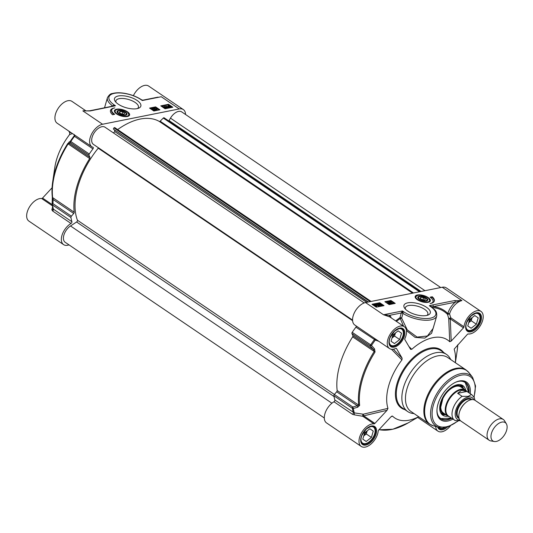 <?xml version="1.0" encoding="UTF-8"?>
<svg xmlns="http://www.w3.org/2000/svg" width="533" height="533" viewBox="0 0 533 533"><rect width="100%" height="100%" fill="white"/><g stroke="black" fill="none" stroke-linecap="round" stroke-linejoin="round"><path stroke-width="0.8" d="M116.041 102.363A11.699 4.804 -163.9 0 1 115.927 100.837A11.699 4.804 -163.9 0 1 128.5 99.464A11.699 4.804 -163.9 0 1 138.407 107.326A11.699 4.804 -163.9 0 1 137.494 108.559M137.021 108.659A13.705 5.63 16.1 0 0 138.727 108.152A13.705 5.63 16.1 0 0 129.233 96.913A13.705 5.63 16.1 0 0 115.215 101.363A13.705 5.63 16.1 0 0 137.021 108.659M85.073 110.911L90.17 110.937A1.253 0.899 -101.3 0 0 89.604 110.804A1.253 0.899 -101.3 0 0 89.597 110.804A1.253 0.899 -101.3 0 0 89.557 110.817M68.99 244.867A13.185 7.469 -55.9 0 1 63.58 244.614A13.185 7.469 -55.9 0 1 62.254 234.5A13.185 7.469 -55.9 0 1 71.022 223.46A1.253 0.713 124.1 0 0 71.908 221.721A72.834 41.254 -55.9 0 1 70.936 217.477A1.253 0.713 -55.9 0 1 71.402 216.191L73.727 213.466A1.253 0.713 124.1 0 0 74.2 212.227A67.811 38.409 -55.9 0 1 89.691 158.541A1.253 0.713 124.1 0 0 89.924 157.342L88.984 155.27A1.253 0.713 -55.9 0 1 89.258 154.017A72.834 41.254 -55.9 0 1 92.942 148.854A1.253 0.713 124.1 0 0 93.122 147.321A1.253 0.713 124.1 0 0 93.008 147.268A13.185 7.469 -55.9 0 1 91.836 146.715A13.185 7.469 -55.9 0 1 91.356 134.563A13.185 7.469 -55.9 0 1 102.569 124.249L179.255 108.939A13.185 7.469 -55.9 0 1 183.325 109.571A13.185 7.469 -55.9 0 1 185.564 114.508M127.394 116.5A7.895 3.245 16.1 0 0 129.099 115.774A7.895 3.245 16.1 0 0 122.91 109.731A7.895 3.245 16.1 0 0 114.448 111.544A7.895 3.245 16.1 0 0 119.592 115.461A7.895 3.245 16.1 0 0 127.394 116.5M112.53 114.742A13.312 5.47 -163.9 0 1 110.478 110.471A13.312 5.47 -163.9 0 1 114.802 107.899A10.673 4.384 16.1 0 0 111.757 109.891A10.673 4.384 16.1 0 0 114.688 114.315L112.53 114.742M149.58 108.099L155.609 106.893L159.893 109.798L153.857 111.004L149.58 108.099M160.779 105.86L168.535 104.315L172.819 107.213L165.063 108.765L160.779 105.86M183.325 109.571L148.634 86.053A13.185 7.469 124.1 0 0 133.383 95.674M158.048 97.139L155.33 97.679M141.565 99.898L142.311 100.524L142.857 100.204M158.074 97.133L142.764 100.191L141.418 99.718A1.253 0.713 -55.9 0 0 141.032 99.651L142.311 100.524L161.272 96.739L179.255 108.939M90.17 110.937L115.474 105.767L114.315 104.988A1.253 0.713 124.1 0 0 113.609 105.441L113.636 105.974L115.454 105.767L113.609 105.441L110.418 106.653M113.902 105.894L89.604 110.804L84.98 110.904M112.143 106.547A1.253 0.899 -101.3 0 0 111.584 106.42M86.093 110.957L71.948 101.363A13.185 7.469 124.1 0 0 58.363 108.086A13.185 7.469 124.1 0 0 57.144 123.19L91.836 146.715M114.575 111.857A7.535 3.098 -163.9 0 1 114.608 111.31A7.535 3.098 -163.9 0 1 114.648 111.204M129.119 115.381A7.535 3.098 -163.9 0 1 129.093 115.488A7.535 3.098 -163.9 0 1 128.833 115.974M112.177 109.138A13.312 5.47 16.1 0 0 110.418 110.751M113.962 114.455A10.673 4.384 -163.9 0 1 111.597 110.438L111.757 109.891M155.609 106.893L155.449 107.439L150.166 108.499M159.14 109.945L155.449 107.439M168.535 104.315L168.375 104.861L161.366 106.26M172.066 107.366L169.354 105.527M169.321 105.501L168.375 104.861M52.174 204.599L42.547 198.069A1.253 0.713 -55.9 0 1 41.654 198.523A13.185 7.469 124.1 0 0 29.122 207.577A13.185 7.469 124.1 0 0 28.889 221.088L63.58 244.614M42.547 198.069L52.074 187.789M54.366 175.564A47.091 26.67 -55.9 0 1 54.326 173.811M74.353 134.856L74.167 135.868A72.421 41.021 124.1 0 0 70.349 141.198L67.711 143.604A67.398 38.176 124.1 0 0 52.687 181.88L54.819 167.429A47.091 26.67 -55.9 0 1 69.596 134.569L72.435 133.556M70.769 132.424L69.77 132.79L69.596 134.569M69.77 132.79L68.757 131.065M112.869 106.14A1.253 0.74 67.6 0 0 112.829 105.741A1.253 0.453 34.3 0 1 113.069 106.094M112.45 106.234A1.253 0.906 67.6 0 0 112.396 105.734A20.72 8.515 16.1 0 1 107.446 97.672C109.065 94.901 110.704 93.528 112.37 93.555C115.774 92.575 119.992 92.522 125.015 93.388C131.325 94.568 136.788 96.673 141.418 99.718M89.258 154.017L70.789 141.498A72.834 41.254 -55.9 0 1 74.48 136.328L74.167 135.868A1.253 1.226 -179.7 0 0 74.413 134.902M71.908 221.721L53.447 209.203A72.834 41.254 -55.9 0 1 52.474 204.958A1.253 0.713 -55.9 0 1 52.94 203.673A1.253 0.613 -177 0 0 52.127 204.199L52.127 204.199A1.253 0.613 -177 0 0 52.134 204.299A1.253 0.893 -10 0 0 52.141 204.485A1.253 0.893 -10 0 0 52.474 204.958L70.936 217.477M52.834 206.104L51.861 209.762L52.554 210.941L71.022 223.46M71.402 216.191L52.94 203.673L53.16 199.522L52.64 197.61A67.811 38.409 -55.9 0 1 68.137 143.923L70.523 142.751A1.253 0.713 -55.9 0 1 70.789 141.498L70.349 141.198A1.253 1.206 61.2 0 0 70.523 142.751L88.984 155.27M154.357 110.371L154.743 109.631L154.663 110.191L153.397 109.925L153.144 108.825L151.838 108.865L153.264 108.585L153.677 109.871L154.45 110.045L154.443 109.665L154.45 110.045M154.743 109.631L154.57 110.518L154.65 109.965L154.57 110.518L153.304 110.251L153.051 109.158L151.998 109.372L151.838 108.865M155.743 109.998L154.15 108.372L155.743 109.998L155.429 110.371L154.99 109.918M154.71 109.638L153.937 108.419M156.969 110.045L157.148 109.225L156.795 110.078L154.743 108.286L157.148 109.225L156.889 109.745L154.743 108.286M166.856 107.853L166.649 108.212L164.85 107.613M168.195 107.906L168.375 107.086L168.028 107.939L165.97 106.154L168.375 107.086L168.122 107.613L165.97 106.154M169.574 107.386L168.308 106.627L168.221 105.674L169.347 105.507L170.36 106.214L170.44 107.173L169.547 107.146L169.481 107.713L168.208 106.953L168.128 106M168.221 105.674L167.815 106.127M170.767 107.046L169.447 107.479M165.183 108.186L164.777 108.572M52.201 204.659A72.421 41.021 124.1 0 0 53.153 208.669L53.213 208.343M52.687 181.88A67.398 38.176 124.1 0 0 52.307 196.963L52.134 204.299M73.727 213.466L53.16 199.522A1.253 0.613 -176.8 0 0 52.347 200.042A1.253 0.613 -176.8 0 0 52.361 200.135M53.447 209.203L53.153 208.669L53.447 209.203A1.253 0.713 -55.9 0 1 52.554 210.941M51.861 209.762A1.253 1.006 -169.4 0 0 53.153 208.669M69.177 141.858A1.253 1.206 60.6 0 0 69.357 143.397L89.924 157.342M89.691 158.541L67.711 143.604M52.307 196.963A1.253 0.866 -6.7 0 0 52.307 197.103A1.253 0.866 -6.7 0 0 52.64 197.61L74.2 212.227M153.051 109.158L153.144 108.825M151.998 109.372L152.092 109.038M156.795 110.078L156.889 109.745M166.649 108.212L164.944 107.286L164.557 106.407L166.349 107.006L166.909 108.059M164.197 106.893L164.557 106.407M169.208 107.659L169.301 107.326M169.181 107.413L169.274 107.08M170.78 107.226L170.347 107.499M162.752 107.2L162.885 106.74L163.591 106.787L164.677 107.34L165.07 108.219L163.944 108.006M118.046 110.564A5.177 2.125 16.1 0 0 117.3 112.49A5.177 2.125 16.1 0 0 125.541 115.248A5.177 2.125 16.1 0 0 126.188 115.055A5.177 2.125 16.1 0 0 124.929 111.75A5.177 2.125 16.1 0 0 118.046 110.564M166.076 107.06L166.529 107.739L165.217 107.226L164.77 106.547L166.076 107.06L165.983 107.386L164.677 106.88M169.254 106.9L168.475 105.834L169.128 105.86L169.254 106.9M169.527 106.98L169.401 105.934L170.074 106.274L170.194 107.006L169.527 106.98M164.404 107.393L164.857 108.072L163.544 107.566L163.098 106.886L164.404 107.393L164.311 107.719L163.005 107.213M125.961 115.135A4.79 1.965 16.1 0 0 126.261 113.529A4.79 1.965 16.1 0 0 126.114 113.336M118.273 111.071A4.79 1.965 16.1 0 0 118.053 111.157A4.79 1.965 16.1 0 0 117.447 112.676M166.569 107.906L165.983 107.386M169.114 106.847L168.794 105.814M170.1 107.34L169.741 106.074M169.647 106.407L169.307 106.26M164.897 108.239L164.311 107.719M125.008 114.881A4.397 1.806 -163.9 0 1 119.312 113.656A4.397 1.806 -163.9 0 1 118.466 110.977A4.397 1.806 -163.9 0 1 122.51 111.117A4.397 1.806 -163.9 0 1 126.008 113.156A4.397 1.806 -163.9 0 1 125.008 114.881M124.722 113.176L123.989 114.189L121.277 113.862L119.299 112.523L120.032 111.51L122.743 111.837L124.722 113.176M120.032 111.51L119.665 112.776M122.743 111.837L122.13 113.969M405.486 309.22A11.699 4.804 -163.9 0 1 405.366 307.688A11.699 4.804 -163.9 0 1 408.631 305.522A11.699 4.804 -163.9 0 1 421.563 307.641A11.699 4.804 -163.9 0 1 427.846 314.177A11.699 4.804 -163.9 0 1 426.933 315.409M407.765 302.837A13.705 5.63 16.1 0 0 404.654 308.221A13.705 5.63 16.1 0 0 415.553 314.583A13.705 5.63 16.1 0 0 428.172 315.003A13.705 5.63 16.1 0 0 425.527 306.662A13.705 5.63 16.1 0 0 407.765 302.837M463.47 327.862L451.204 341.093L450.265 318.907A1.253 0.713 124.1 0 0 450.791 317.828L448.719 318.554A1.253 0.7 177.5 0 0 450.265 318.907L463.47 327.862A1.253 0.713 124.1 0 0 463.996 326.782L450.791 317.828L449.552 313.924A13.185 7.469 -55.9 0 1 461.918 300.605L454.622 300.559A1.253 0.899 78.7 0 1 455.162 302.238L461.918 300.605L442.217 287.247L365.531 302.557A13.185 7.469 124.1 0 0 354.318 312.871A13.185 7.469 124.1 0 0 354.798 325.023L389.49 348.542A13.185 7.469 -55.9 0 1 390.709 333.438A13.185 7.469 -55.9 0 1 404.287 326.716A13.185 7.469 -55.9 0 1 404.9 338.582A1.253 0.713 124.1 0 0 404.833 339.568L410.623 349.395M417.392 294.996A7.895 3.245 16.1 0 0 415.22 297.341A7.895 3.245 16.1 0 0 421.883 301.765A7.895 3.245 16.1 0 0 429.871 301.571A7.895 3.245 16.1 0 0 427 296.848A7.895 3.245 16.1 0 0 417.392 294.996M430.104 297.181L432.256 296.754A13.312 5.47 -163.9 0 1 434.308 301.025A13.312 5.47 -163.9 0 1 430.064 303.583A10.673 4.384 16.1 0 0 433.036 301.605A10.673 4.384 16.1 0 0 430.104 297.181M395.213 303.397L389.183 304.603L384.899 301.698L390.929 300.492L395.213 303.397M384.013 305.636L376.258 307.181L371.974 304.276L379.729 302.731L384.013 305.636M430.471 306.508A1.253 0.713 -55.9 0 1 430.857 306.568A1.253 0.433 138 0 1 430.964 306.182L429.318 305.722L430.471 306.508A19.461 7.995 -163.9 0 1 430.391 318.174A19.461 7.995 -163.9 0 1 403.761 311.838A1.253 0.713 124.1 0 0 403.008 312.345L402.475 310.972L401.715 312.038A1.253 0.566 -169.7 0 0 403.008 312.345L402.988 313.384A20.72 8.515 16.1 0 0 423.608 320.16A20.72 8.515 16.1 0 0 436.707 316.022L433.136 328.388L427.426 336.003L417.079 337.103L407.245 329.834L401.635 318.088L400.276 318.541L403.574 326.236M401.715 312.038L401.296 312.991A1.253 0.513 -163.9 0 1 402.988 313.384L401.635 318.088A1.253 0.513 -163.9 0 0 399.943 317.695A1.253 0.58 -125 0 0 400.276 318.541A68.697 38.909 -55.9 0 0 396.439 321.392M406.439 330.573L415.114 337.396L424.794 338.095L431.597 333.285L434.182 324.77M454.622 300.559L432.643 304.943A1.253 0.899 78.7 0 1 433.182 306.628L431.457 306.761L430.964 306.182M432.643 304.943L429.318 305.722L430.99 306.715A1.253 0.713 -55.9 0 0 430.857 306.568C434.335 309.846 437 310.013 436.707 316.022M383.26 305.782L382.048 304.956M380.282 303.763L379.569 303.277L372.567 304.676M380.222 305.502L379.303 305.809L378.217 305.262L377.824 304.376M377.924 304.05L379.716 304.649L380.109 305.529L378.31 304.929L377.924 304.05L377.71 304.41M378.69 305.782L378.33 306.169L376.658 305.036L376.445 305.349L376.538 304.323L378.69 305.782L376.751 304.703L376.538 305.023L376.371 304.356L376.191 305.176M376.751 306.135L375.459 306.575M381.895 305.162L380.975 305.476L379.889 304.929M378.583 304.876L378.137 304.196L379.889 305.382L378.583 304.876M379.796 305.715L378.044 304.53M378.33 306.169L378.423 305.835M375.092 304.55L376.358 305.309L376.438 306.262L375.312 306.428L374.299 305.722L374.226 304.763L375.025 304.769M376.771 306.322L376.345 306.595M373.693 305.362L374.226 304.763M375.412 305.036L376.191 306.102L375.532 306.075L375.412 305.036M375.139 304.956L375.265 306.002L374.586 305.662L374.466 304.929L375.139 304.956L374.199 305.309M376.091 306.428L375.978 305.702L375.312 305.362M375.119 305.949L375.045 305.289M379.596 303.717L381.388 304.316L381.781 305.196L379.989 304.596L379.596 303.717L379.236 304.203M380.256 304.543L379.809 303.863L381.568 305.049L380.256 304.543M381.468 305.382L379.716 304.19M379.729 302.731L379.569 303.277M394.467 303.55L390.769 301.045L385.492 302.098M390.929 300.492L390.769 301.045M392.828 303.064L391.402 303.35L390.989 302.064L390.209 301.891L389.916 302.304L390.003 301.745L391.269 302.011L391.515 303.104L392.828 303.064L391.309 303.683L390.889 302.391L390.116 302.224M390.123 302.191L389.856 302.631M389.823 302.631L389.903 302.071L389.823 302.631M390.722 303.517L390.416 303.89L388.923 301.938L390.722 303.517L388.923 301.938M389.923 303.643L389.563 304.03L387.418 303.044L387.771 302.191L389.923 303.643L387.984 302.564L387.771 302.884L387.604 302.224L387.418 303.044M391.309 303.683L391.402 303.35M389.83 302.604L390.003 301.745M389.563 304.03L389.656 303.697M432.256 296.754L432.103 297.301L430.671 297.587M433.036 301.605L432.876 302.158A10.673 4.384 -163.9 0 1 432.456 302.904M434.208 301.292A13.312 5.47 16.1 0 0 432.103 297.301M463.996 326.782A13.185 7.469 -55.9 0 1 470.819 314.157A13.185 7.469 -55.9 0 1 480.973 311.405A13.185 7.469 -55.9 0 1 480.746 324.917A13.185 7.469 -55.9 0 1 468.214 333.971A1.253 0.713 124.1 0 0 467.321 334.424L454.276 348.995M480.973 311.405L446.288 287.88A13.185 7.469 124.1 0 0 442.217 287.247M391.482 349.275L401.942 359.928A47.091 26.67 124.1 0 0 387.957 408.365L363.266 414.208A1.253 0.526 -71.6 0 0 362.74 415.32A1.253 0.526 -71.6 0 0 362.806 416.293L373.993 423.875A1.253 0.713 124.1 0 0 374.886 423.422L363.706 415.84L363.266 414.208L354.312 412.882L354.292 414.834L362.806 416.293A1.253 0.713 124.1 0 0 363.706 415.84L387.058 410.297L387.957 408.365M387.058 410.297L374.886 423.422M391.475 416.346L392.495 416.1L390.902 416.859L378.736 429.984A1.253 0.713 124.1 0 0 378.21 431.064A13.185 7.469 -55.9 0 1 371.388 443.689A13.185 7.469 -55.9 0 1 361.234 446.441A13.185 7.469 -55.9 0 1 361.461 432.929A13.185 7.469 -55.9 0 1 373.993 423.875M418.685 416.733A47.091 26.67 124.1 0 1 392.495 416.1L392.081 416.033M450.385 425.914A13.185 7.469 -55.9 0 1 437.919 431.13A13.185 7.469 -55.9 0 1 435.694 426.473M455.335 362.687A47.091 26.67 124.1 0 0 454.249 349.481L454.229 349.268M432.196 307.534A68.697 38.909 -55.9 0 1 447.54 314.41A1.253 1.026 -44.3 0 1 447.833 313.511A69.61 39.429 124.1 0 0 433.182 306.628L455.162 302.238A14.444 8.182 124.1 0 0 447.833 313.511A1.253 0.513 -163.8 0 1 449.552 313.924L447.54 314.41L448.719 318.554L449.719 341.746L451.204 341.093M449.719 341.746A47.091 26.67 124.1 0 0 411.762 349.328L408.884 346.477M410.49 349.222L411.762 349.328M396.186 348.355L396.492 348.562A1.253 0.713 124.1 0 0 396.365 348.422A1.253 0.713 124.1 0 0 395.766 348.435A13.185 7.469 -55.9 0 1 389.49 348.542M396.492 348.562L402.109 358.143L393.374 349.215M401.942 359.928L402.109 358.143M450.698 359.542A34.532 19.561 124.1 0 0 446.481 354.405A34.532 19.561 124.1 0 0 435.827 352.739A34.532 19.561 124.1 0 0 406.459 379.756A34.532 19.561 124.1 0 0 407.718 411.569A34.532 19.561 124.1 0 0 414.048 413.588M356.291 326.036A1.253 0.713 -55.9 0 1 355.904 327.155A72.834 41.254 124.1 0 0 352.213 332.326A1.253 0.713 124.1 0 0 351.947 333.578L370.408 346.097L371.508 345.411L370.682 344.844A1.253 0.713 124.1 0 0 370.408 346.097L373.453 349.595L374.213 351.46A67.811 38.409 124.1 0 0 358.716 405.147L357.257 405.72L357.723 407.199L353.299 408.511L352.826 407.019A1.253 0.713 124.1 0 0 352.36 408.311A1.253 0.893 -10 0 0 353.299 408.511A72.421 41.021 -55.9 0 0 354.312 412.882L334.871 400.03A1.253 0.713 -55.9 0 1 333.978 401.769A13.185 7.469 124.1 0 0 325.217 412.809A13.185 7.469 124.1 0 0 326.542 422.922L361.234 446.441M333.978 401.769L352.446 414.288L354.292 414.834M375.792 339.255L375.325 340.074L378.776 341.28M355.904 327.155L375.325 340.074A72.421 41.021 -55.9 0 0 371.508 345.411L374.546 348.922L373.453 349.595L352.886 335.65A1.253 0.713 -55.9 0 1 352.653 336.843A67.811 38.409 124.1 0 0 337.156 390.529A1.253 0.713 -55.9 0 1 336.689 391.775L334.364 394.5A1.253 0.713 124.1 0 0 333.898 395.786A72.834 41.254 124.1 0 0 334.871 400.03M357.723 407.199L359.648 405.366A67.398 38.176 -55.9 0 1 375.052 352.007L374.546 348.922M389.563 316.735A1.253 1.033 131.9 0 1 389.643 315.323L383.52 314.756L389.75 316.908M389.663 316.835L404.287 326.716M429.884 301.172A7.535 3.098 -163.9 0 1 429.858 301.285A7.535 3.098 -163.9 0 1 429.598 301.771M415.347 297.654A7.535 3.098 -163.9 0 1 415.38 297.108A7.535 3.098 -163.9 0 1 415.42 296.994M419.244 296.248A5.177 2.125 16.1 0 0 418.072 298.287A5.177 2.125 16.1 0 0 426.313 301.038A5.177 2.125 16.1 0 0 426.96 300.845A5.177 2.125 16.1 0 0 425.96 297.694A5.177 2.125 16.1 0 0 419.244 296.248M426.733 300.932A4.79 1.965 16.1 0 0 427.033 299.319A4.79 1.965 16.1 0 0 426.886 299.133M419.045 296.868A4.79 1.965 16.1 0 0 418.818 296.954A4.79 1.965 16.1 0 0 418.218 298.473M425.78 300.679A4.397 1.806 -163.9 0 1 420.084 299.453A4.397 1.806 -163.9 0 1 419.238 296.774A4.397 1.806 -163.9 0 1 423.282 296.908A4.397 1.806 -163.9 0 1 426.773 298.953A4.397 1.806 -163.9 0 1 425.78 300.679M425.494 298.973L424.761 299.986L422.049 299.659L420.071 298.32L420.804 297.301L423.515 297.627L425.494 298.973M423.515 297.627L422.902 299.759M420.804 297.301L420.437 298.567M466.042 369.949L447.647 357.476A32.646 18.495 124.1 0 0 437.58 355.897A32.646 18.495 124.1 0 0 409.81 381.441A32.646 18.495 124.1 0 0 411.003 411.523L429.398 423.995L433.256 425.78A32.52 18.422 124.1 0 1 427.766 397.045A32.52 18.422 124.1 0 1 456.608 368.936A32.52 18.422 124.1 0 1 469.133 372.867L466.042 369.949A32.646 18.495 124.1 0 0 455.975 368.37A32.646 18.495 124.1 0 0 428.206 393.914A32.646 18.495 124.1 0 0 429.398 423.995M470.213 393.634A22.852 12.945 124.1 0 0 459.433 380.975A22.852 12.945 124.1 0 0 455.608 382.261A22.852 12.945 124.1 0 0 436.973 409.744A22.852 12.945 124.1 0 0 452.943 419.098M455.262 382.421A21.973 12.446 -55.9 0 1 458.607 381.335A21.973 12.446 -55.9 0 1 465.389 382.401A21.973 12.446 -55.9 0 1 469.04 392.841M451.777 418.305A21.973 12.446 -55.9 0 1 440.718 418.778A21.973 12.446 -55.9 0 1 436.993 409.364M451.424 418.065L440.511 418.625A21.973 12.446 124.1 0 0 450.845 418.265M468.66 391.995A21.973 12.446 124.1 0 0 465.169 382.261L468.687 392.601M351.947 333.578L352.886 335.65M465.635 390.156A17.895 10.134 124.1 0 0 462.671 385.492A17.895 10.134 124.1 0 0 452.35 386.825A17.895 10.134 124.1 0 0 440.904 401.649A17.895 10.134 124.1 0 0 442.59 415.107A17.895 10.134 124.1 0 0 448.02 416.133M463.677 388.824A16.576 9.387 124.1 0 0 462.811 387.444A16.576 9.387 124.1 0 0 444.595 394.853A16.576 9.387 124.1 0 0 444.449 414.514A16.576 9.387 124.1 0 0 446.054 414.807M438.279 427.486A10.047 5.69 124.1 0 0 438.826 427.952A10.047 5.69 124.1 0 0 443.603 427.872A10.047 5.69 124.1 0 0 443.749 427.799M438.746 427.339A9.667 5.477 124.1 0 0 443.889 427.733A9.667 5.477 124.1 0 0 443.902 427.733L443.603 427.872M466.535 329.587A10.047 5.69 124.1 0 0 467.081 330.054A10.047 5.69 124.1 0 0 471.858 329.974A10.047 5.69 124.1 0 0 472.005 329.9M480.04 318.054A10.047 5.69 124.1 0 0 480.053 317.895A10.047 5.69 124.1 0 0 478.354 313.424A10.047 5.69 124.1 0 0 477.721 313.084M465.942 325.303A9.667 5.477 124.1 0 0 472.151 329.834A9.667 5.477 124.1 0 0 480.033 318.208A9.667 5.477 124.1 0 0 475.423 313.444A9.667 5.477 124.1 0 0 473.524 314.124M469.586 319.593L474.81 315.563L478.201 317.875L476.369 324.224L471.145 328.261L467.754 325.949L469.586 319.593M478.201 317.875L474.796 315.569M468.687 322.705L471.225 320.739L472.125 317.635M469 321.626A5.257 2.978 124.1 0 0 471.239 318.321M476.369 324.224L471.225 320.739M389.85 344.898A10.047 5.69 124.1 0 0 390.396 345.364A10.047 5.69 124.1 0 0 395.173 345.284A10.047 5.69 124.1 0 0 395.319 345.217M403.354 333.365A10.047 5.69 124.1 0 0 403.361 333.205A10.047 5.69 124.1 0 0 401.669 328.734A10.047 5.69 124.1 0 0 401.036 328.401M389.257 340.614A9.667 5.477 124.1 0 0 395.459 345.151A9.667 5.477 124.1 0 0 403.348 333.525A9.667 5.477 124.1 0 0 398.731 328.754A9.667 5.477 124.1 0 0 396.838 329.434M392.894 334.911L398.124 330.873L401.516 333.185L399.683 339.541L394.453 343.572L391.062 341.26L392.894 334.911M401.516 333.185L398.111 330.88M392.002 338.015L394.54 336.056L395.439 332.945M392.315 336.936A5.257 2.978 124.1 0 0 394.553 333.631M399.683 339.541L394.54 336.056M361.587 442.796A10.047 5.69 124.1 0 0 362.14 443.263A10.047 5.69 124.1 0 0 366.917 443.183A10.047 5.69 124.1 0 0 367.064 443.116M375.099 431.264A10.047 5.69 124.1 0 0 375.105 431.104A10.047 5.69 124.1 0 0 373.413 426.633A10.047 5.69 124.1 0 0 372.78 426.3M361.001 438.512A9.667 5.477 124.1 0 0 367.204 443.05A9.667 5.477 124.1 0 0 375.092 431.424A9.667 5.477 124.1 0 0 370.475 426.653A9.667 5.477 124.1 0 0 368.576 427.333M364.639 432.809L369.862 428.772L373.26 431.084L371.421 437.44L366.198 441.471L362.806 439.159L364.639 432.809M373.26 431.084L369.855 428.779M363.746 435.914L366.284 433.955L367.184 430.844M364.052 434.835A5.257 2.978 124.1 0 0 366.298 431.53M371.421 437.44L366.284 433.955M506.35 423.802L504.524 420.797A12.559 7.116 124.1 0 0 503.272 419.471L475.023 400.31A12.559 7.116 124.1 0 0 471.152 399.703A12.559 7.116 124.1 0 0 460.472 409.531A12.559 7.116 124.1 0 0 460.925 421.097L489.181 440.258A12.559 7.116 124.1 0 0 490.873 440.924L494.338 441.511A11.053 6.256 124.1 0 0 504.231 435.288A11.053 6.256 124.1 0 0 506.35 423.802A11.053 6.256 124.1 0 0 501.846 422.096A11.053 6.256 124.1 0 0 491.912 431.977A11.053 6.256 124.1 0 0 494.338 441.511M462.091 396.325L457.64 393.307L461.611 390.276L466.928 391.449L471.385 394.473L468.207 396.392L462.091 396.325A15.384 8.715 124.1 0 0 452.823 409.157A15.384 8.715 124.1 0 0 454.616 420.231A15.384 8.715 124.1 0 0 455.109 420.524L460.465 420.737M457.64 393.307L466.928 391.449M475.003 400.303L474.21 397.518L471.878 394.766L465.709 390.582A15.384 8.715 124.1 0 0 460.965 389.843A15.384 8.715 124.1 0 0 447.887 401.875A15.384 8.715 124.1 0 0 448.446 416.046L455.275 420.624M466.808 391.329A15.697 8.888 124.1 0 0 465.516 390.076A15.697 8.888 124.1 0 0 460.679 389.317A15.697 8.888 124.1 0 0 447.327 401.596A15.697 8.888 124.1 0 0 447.9 416.06A15.697 8.888 124.1 0 0 449.539 416.793M503.272 419.471A12.559 7.116 124.1 0 0 499.401 418.865A12.559 7.116 124.1 0 0 488.721 428.685A12.559 7.116 124.1 0 0 489.181 440.258M324.304 417.985L65.166 242.275A10.36 5.87 -55.9 0 1 64.027 234.627A10.36 5.87 -55.9 0 1 70.523 225.959L76.605 221.981L334.038 396.539M334.391 394.467L77.418 220.222A1.253 0.713 -55.9 0 1 76.605 221.981M77.418 220.222A66.239 37.517 -55.9 0 1 98.212 148.194L352.593 320.686M98.465 147.794A1.253 0.713 -55.9 0 1 98.212 148.194M352.56 320.086L93.422 144.376A10.36 5.87 -55.9 0 1 94.381 132.504A10.36 5.87 -55.9 0 1 105.054 127.227L364.192 302.937M113.416 132.897L114.888 131.644L114.475 130.119M371.075 301.451L114.888 127.733A1.006 0.566 124.1 0 0 114.808 127.653A1.006 0.566 124.1 0 0 114.069 127.833L113.989 127.9A1.006 0.566 124.1 0 0 113.456 129.159L368.043 302.058M117.646 129.579A66.239 37.517 -55.9 0 1 159.347 121.464L412.569 293.163M413.495 292.983L160.147 121.191A1.006 0.566 -55.9 0 1 159.347 121.464M160.147 121.191L163.298 118.066L419.491 291.784M420.417 291.598L164.157 117.833A1.006 0.566 124.1 0 0 164.124 117.806A1.006 0.566 124.1 0 0 163.298 118.066M421.083 291.464L169.034 120.558A1.006 0.566 -55.9 0 1 168.734 120.938M169.034 120.558L170.467 118.139A10.36 5.87 -55.9 0 1 181.74 111.91L440.744 287.54M366.617 302.338L114.888 131.644M114.315 104.988A19.461 7.995 -163.9 0 1 114.395 93.322A19.461 7.995 -163.9 0 1 141.032 99.651M102.569 124.249L82.868 110.891A13.185 7.469 124.1 0 1 85.66 110.937M74.867 135.209A1.253 0.713 -55.9 0 1 74.48 136.328L92.942 148.854M41.654 198.523L52.434 205.838M114.608 111.31L114.675 111.091A7.535 3.098 16.1 0 0 114.908 112.41M128.253 116.261A7.535 3.098 16.1 0 0 129.153 115.268L127.873 112.523C126.308 110.311 117.127 108.479 116.321 109.665L114.675 111.091M116.534 109.691A7.156 2.938 16.1 0 0 121.078 115.641A7.156 2.938 16.1 0 0 128.42 113.216A7.156 2.938 16.1 0 0 116.534 109.691M168.681 107.226L168.774 106.893M169.98 106.607L170.074 106.274M365.531 302.557L383.52 314.756L402.475 310.972L403.761 311.838M391.202 317.841A14.444 8.182 124.1 0 0 389.643 315.323L401.296 312.991L399.943 317.695A69.61 39.429 124.1 0 0 395.679 320.879M378.217 305.262L378.31 304.929M379.349 305.036L379.443 304.703M375.918 306.628L376.018 306.295M380.975 305.476L381.068 305.142M381.022 304.703L381.115 304.37M391.069 303.037L391.162 302.704M437.68 427.04A10.86 6.149 124.1 0 0 447.54 426.98M371.381 426.014A10.86 6.149 124.1 0 0 360.801 441.577A10.86 6.149 124.1 0 0 373.713 438.999A10.86 6.149 124.1 0 0 371.381 426.014M476.322 312.804A10.86 6.149 124.1 0 0 465.749 328.361A10.86 6.149 124.1 0 0 478.654 325.783A10.86 6.149 124.1 0 0 476.322 312.804M399.637 328.115A10.86 6.149 124.1 0 0 389.063 343.678A10.86 6.149 124.1 0 0 401.969 341.1A10.86 6.149 124.1 0 0 399.637 328.115M443.583 352.446A35.158 19.914 124.1 0 0 429.991 348.122A35.158 19.914 124.1 0 0 398.784 378.577A35.158 19.914 124.1 0 0 404.827 409.611M407.718 411.569L402.149 407.798A34.532 19.561 -55.9 0 1 400.889 375.978A34.532 19.561 -55.9 0 1 430.264 348.962A34.532 19.561 -55.9 0 1 440.911 350.634L446.481 354.405M445.448 427.499A10.234 5.796 -55.9 0 1 439.145 428.399L438.093 427.153M402.202 328.868A10.234 5.796 -55.9 0 1 401.256 340.594A10.234 5.796 -55.9 0 1 390.716 345.81C388.897 344.445 388.677 341.726 390.069 337.656L394.573 331.113L399.33 328.441L402.202 328.868M373.946 426.766A10.234 5.796 -55.9 0 1 373 438.492A10.234 5.796 -55.9 0 1 362.46 443.709C360.634 442.343 360.421 439.625 361.814 435.554L366.318 429.012L371.075 426.34L373.946 426.766M478.894 313.557A10.234 5.796 -55.9 0 1 477.948 325.283A10.234 5.796 -55.9 0 1 467.401 330.5C465.582 329.134 465.362 326.416 466.755 322.345L471.259 315.803L476.016 313.131L478.894 313.557M457.794 344.698A67.398 38.176 -55.9 0 1 457.181 350.614L457.794 344.698M418.745 416.773L408.151 422.916A67.398 38.176 -55.9 0 1 379.043 429.658M352.446 414.288A1.253 0.713 124.1 0 0 353.332 412.549A72.834 41.254 124.1 0 1 352.36 408.311L333.898 395.786M352.213 332.326L370.682 344.844A72.834 41.254 124.1 0 1 374.366 339.681A1.253 0.713 124.1 0 0 374.752 338.555M375.052 352.007L352.653 336.843M337.156 390.529L358.716 405.147A1.253 0.866 -6.7 0 0 359.648 405.366M336.689 391.775L357.257 405.72L352.826 407.019L334.364 394.5M415.38 297.108L415.447 296.888A7.535 3.098 16.1 0 0 415.68 298.207M429.025 302.058A7.535 3.098 16.1 0 0 429.924 301.065L428.639 298.32C427.08 296.042 417.712 294.423 417.732 295.295L415.447 296.888M417.899 295.335A7.156 2.938 16.1 0 0 420.97 301.152A7.156 2.938 16.1 0 0 429.478 299.453A7.156 2.938 16.1 0 0 417.899 295.335M474.077 397.258L475.556 386.019L472.604 377.384A30.701 17.389 124.1 0 0 460.779 373.673A30.701 17.389 124.1 0 0 433.549 400.203A30.701 17.389 124.1 0 0 438.732 427.339L433.256 425.78M473.89 396.932A29.488 16.703 124.1 0 0 461.105 375.165A29.488 16.703 124.1 0 0 432.163 411.802A29.488 16.703 124.1 0 0 457.7 421.037M437.333 413.388A21.726 12.306 124.1 0 0 451.351 418.019M468.62 392.555A21.726 12.306 124.1 0 0 459.133 381.242M441.624 414.221A17.802 10.087 124.1 0 0 445.182 414.701M463.257 388.051A17.802 10.087 124.1 0 0 461.491 384.926M440.811 413.042A17.183 9.734 124.1 0 0 442.403 413.855L444.449 414.514M462.811 387.444L461.438 385.785A17.183 9.734 124.1 0 0 460.092 384.606M462.797 388.231A16.077 9.101 124.1 0 0 451.964 387.917A16.077 9.101 124.1 0 0 441.177 402.901A16.077 9.101 124.1 0 0 445.182 414.214M465.436 402.855A10.986 6.223 124.1 0 0 459.746 411.256M458.96 417.865A10.986 6.223 -55.9 0 1 458.567 407.745A10.986 6.223 -55.9 0 1 467.907 399.15A10.986 6.223 -55.9 0 1 471.292 399.677M471.892 399.597A11.493 6.509 124.1 0 0 467.694 398.477A11.493 6.509 124.1 0 0 457.614 408.138A11.493 6.509 124.1 0 0 459.106 418.452M459.959 420.177A13.125 7.435 -55.9 0 1 456.108 409.331A13.125 7.435 -55.9 0 1 468.107 397.052A13.125 7.435 -55.9 0 1 473.804 399.75M471.878 394.766A15.384 8.715 124.1 0 0 471.385 394.473M370.195 301.625L113.989 127.9M113.456 129.159L368.343 301.998M114.069 127.833L370.328 301.598M70.523 225.959L331.919 403.215M170.467 118.139L424.948 290.692M107.446 97.672L104.521 107.826M74.22 134.476L74.433 135.109M52.307 197.103L52.127 204.199A1.253 1.253 0 0 0 52.141 204.485M53.173 208.896L53.253 208.49M156.689 109.318L156.595 109.651M118.466 110.977L118.053 111.157M126.008 113.156L126.261 113.529M430.511 306.328L430.857 306.568M376.744 304.749L376.644 305.083M389.67 301.931L389.576 302.264M455.389 362.726L457.181 350.614M408.151 422.916L392.861 429.225L378.91 429.791M419.238 296.774L418.818 296.954M426.773 298.953L427.033 299.319M472.604 377.384L469.133 372.867M438.732 427.339L448.053 426.82L458.147 421.023M444.049 413.355C441.97 412.402 440.871 410.337 440.738 407.165L442.89 398.511C445.155 393.98 448.16 390.496 451.911 388.064C456.081 385.619 459.306 385.432 461.585 387.498M438.392 427.659L438.826 427.952M466.655 329.76L467.081 330.054M477.928 313.131L478.354 313.424M389.969 345.071L390.396 345.364M401.242 328.448L401.669 328.734M361.707 442.976L362.14 443.263M372.987 426.347L373.413 426.633M417.665 417.392L437.919 431.13M443.096 412.802L447.9 416.06M460.719 386.818L465.516 390.076M114.808 127.653L371.101 301.445M164.124 117.806L420.424 291.598"/></g></svg>
